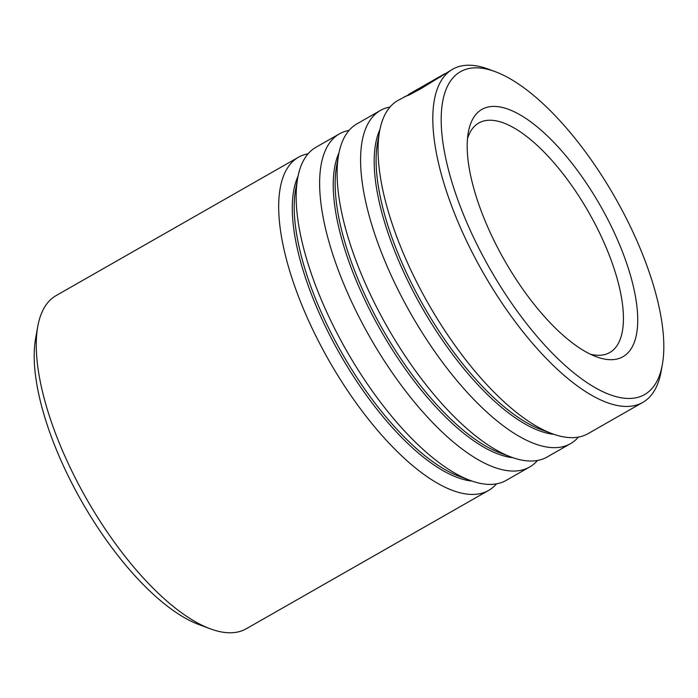 <?xml version="1.0" encoding="UTF-8"?>
<svg xmlns="http://www.w3.org/2000/svg" width="698" height="698" viewBox="0 0 698 698"><rect width="100%" height="100%" fill="white"/><g stroke="black" fill="none" stroke-linecap="round" stroke-linejoin="round"><path stroke-width="1.05" d="M210.325 628.811L198.974 624.597A181.576 70.367 -119.7 0 1 79.389 497.325A181.576 70.367 -119.7 0 1 35.615 338.434L37.762 326.524A191.802 74.328 60.3 0 0 83.996 494.367A191.802 74.328 60.3 0 0 210.325 628.811A191.802 74.328 60.3 0 0 246.263 628.758L488.67 490.38A191.802 74.328 -119.7 0 1 326.394 355.989A191.802 74.328 -119.7 0 1 298.482 157.225A191.802 74.328 -119.7 0 1 308.115 153.769M487.387 264.272A185.843 72.016 60.3 0 0 662.367 364.531A185.843 72.016 60.3 0 0 617.564 201.914A185.843 72.016 60.3 0 0 495.17 71.641A185.843 72.016 60.3 0 0 487.387 264.272M662.367 364.531L661.119 371.476A191.802 74.328 -119.7 0 1 642.788 402.397A191.802 74.328 -119.7 0 1 480.521 268.006A191.802 74.328 -119.7 0 1 452.609 69.242A191.802 74.328 -119.7 0 1 488.556 69.189L495.17 71.641M502.612 256.977A142.366 55.168 -119.7 0 1 468.297 132.411A142.366 55.168 -119.7 0 1 602.339 209.208A142.366 55.168 -119.7 0 1 596.38 356.774A142.366 55.168 -119.7 0 1 502.612 256.977M590.464 354.244A132.131 51.207 60.3 0 0 609.79 352.516A132.131 51.207 60.3 0 0 590.569 215.595A132.131 51.207 60.3 0 0 478.784 123.014A132.131 51.207 60.3 0 0 467.468 138.789M496.54 483.845A191.802 74.328 -119.7 0 1 488.67 490.38M537.495 460.462A191.802 74.328 -119.7 0 1 529.616 467.006L506.172 480.381A191.802 74.328 -119.7 0 1 470.234 480.442A191.802 74.328 -119.7 0 1 343.905 345.99A191.802 74.328 -119.7 0 1 297.671 178.156A191.802 74.328 -119.7 0 1 315.993 147.234L339.437 133.85A191.802 74.328 -119.7 0 1 349.07 130.395M529.616 467.006A191.802 74.328 -119.7 0 1 367.34 332.614A191.802 74.328 -119.7 0 1 339.437 133.85M578.441 437.088A191.802 74.328 -119.7 0 1 570.563 443.623L547.127 457.007A191.802 74.328 -119.7 0 1 511.18 457.068A191.802 74.328 -119.7 0 1 384.851 322.616A191.802 74.328 -119.7 0 1 338.617 154.782A191.802 74.328 -119.7 0 1 356.948 123.86L380.384 110.476A191.802 74.328 -119.7 0 1 390.016 107.021M570.563 443.623A191.802 74.328 -119.7 0 1 408.295 309.231A191.802 74.328 -119.7 0 1 380.384 110.476M642.788 402.397L588.074 433.633A191.802 74.328 -119.7 0 1 552.127 433.685A191.802 74.328 -119.7 0 1 425.806 299.241A191.802 74.328 -119.7 0 1 379.572 131.399A191.802 74.328 -119.7 0 1 397.895 100.477L408.845 94.649M298.482 157.225L56.084 295.603A191.802 74.328 60.3 0 0 37.762 326.524M416.828 89.676L408.67 94.352L420.449 88.367L440.281 76.3L415.956 90.19A191.802 74.328 -119.7 0 1 416.828 89.676A191.802 74.328 -119.7 0 1 417.727 89.178M440.708 77.042L440.281 76.3L444.687 73.787M452.609 69.242L420.911 88.681L408.958 95.085L404.474 96.725M472.031 481.088A182.073 70.559 -119.7 0 1 337.596 349.907A182.073 70.559 -119.7 0 1 298.029 176.28M512.978 457.705A182.073 70.559 -119.7 0 1 378.543 326.533A182.073 70.559 -119.7 0 1 338.984 152.906M553.933 434.331A182.073 70.559 -119.7 0 1 419.489 303.159A182.073 70.559 -119.7 0 1 379.93 129.523M470.234 480.442L459.441 476.437A182.073 70.559 -119.7 0 1 339.525 348.808A182.073 70.559 -119.7 0 1 295.638 189.481L297.671 178.156M511.18 457.068L500.387 453.054A182.073 70.559 -119.7 0 1 380.471 325.434A182.073 70.559 -119.7 0 1 336.584 166.107L338.617 154.782M552.127 433.685L541.343 429.68A182.073 70.559 -119.7 0 1 421.418 302.051A182.073 70.559 -119.7 0 1 377.531 142.732L379.572 131.399M409.098 95.094L408.67 94.352"/></g></svg>
